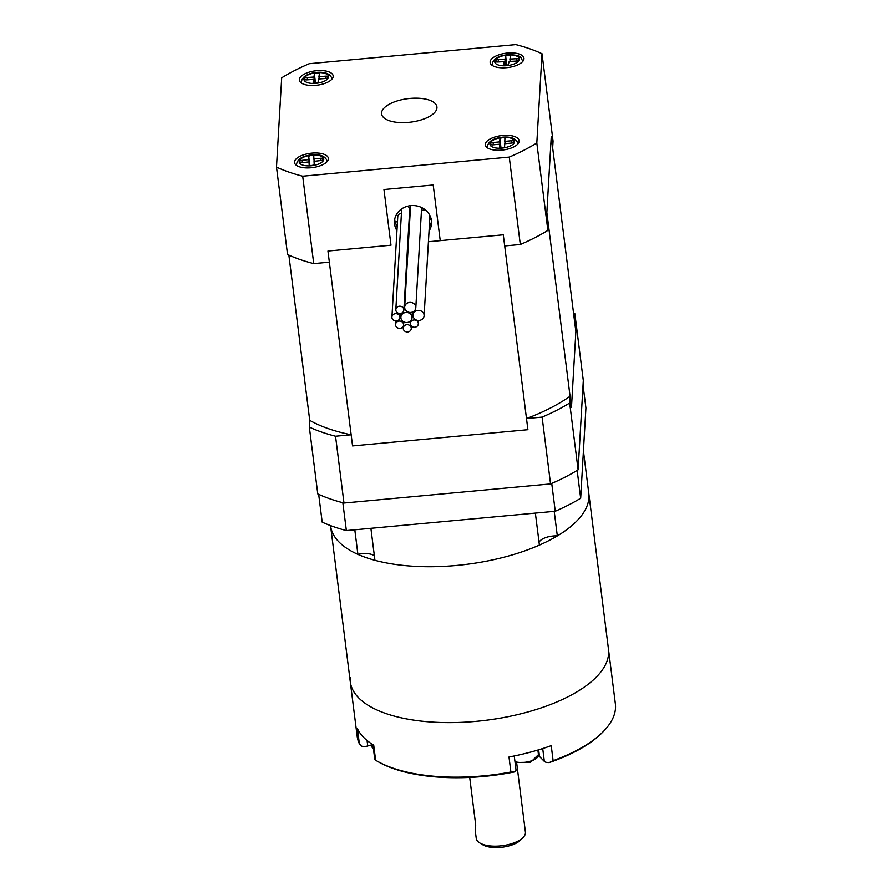 <?xml version="1.0" encoding="UTF-8"?>
<svg xmlns="http://www.w3.org/2000/svg" width="892" height="892" viewBox="0 0 892 892"><rect width="100%" height="100%" fill="white"/><g stroke="black" fill="none" stroke-linecap="round" stroke-linejoin="round"><path stroke-width="1.34" d="M554.211 511.339L557.322 535.914A13.938 5.909 172.8 0 0 539.058 542.314M354.804 529.792L357.904 554.367A130.12 55.17 172.8 0 1 330.586 525.912A130.12 55.17 -7.2 0 0 415.404 566.353A130.12 55.17 -7.2 0 0 554.043 537.82A130.12 55.17 -7.2 0 0 588.776 493.298A130.12 55.17 172.8 0 1 588.921 497.647A130.12 55.17 172.8 0 1 557.322 535.914M583.034 385.11L585.921 407.967L580.67 498.238A167.306 70.936 172.8 0 1 555.248 511.25L346.364 530.573A167.306 70.936 172.8 0 1 322.19 522.154L318.667 494.313A167.306 70.936 -7.2 0 0 342.84 502.731L346.364 530.573M555.248 511.25L551.735 483.408A167.306 70.936 -7.2 0 0 577.157 470.396L580.67 498.238M535.367 513.09L539.404 545.079A130.12 55.17 172.8 0 1 374.941 560.299L370.894 528.298M357.904 554.367A13.938 5.909 172.8 0 1 374.372 555.783M330.542 525.6L350.277 681.8A130.12 55.17 -7.2 0 0 435.095 722.241A130.12 55.17 -7.2 0 0 573.734 693.708A130.12 55.17 -7.2 0 0 608.478 649.186A130.12 55.17 172.8 0 1 608.623 653.535A130.12 55.17 172.8 0 1 481.212 720.836A130.12 55.17 172.8 0 1 350.277 681.8A130.12 55.17 172.8 0 1 350.132 677.452M515.966 769.684A6.199 2.631 172.8 0 1 516.011 769.885A6.199 2.631 172.8 0 1 516.022 770.097A6.199 2.631 172.8 0 1 514.483 771.937A128.883 54.646 172.8 0 1 376.625 760.831L375.443 760.096M350.277 681.8L357.168 736.368A130.12 55.17 -7.2 0 0 359.353 743.75L357.458 728.719A130.12 55.17 172.8 0 0 373.715 745.177L375.61 760.207A130.12 55.17 -7.2 0 0 510.893 772.026L508.998 756.996A130.12 55.17 172.8 0 0 551.223 745.645L553.118 760.675A130.12 55.17 -7.2 0 0 603.583 731.273A130.12 55.17 -7.2 0 0 615.513 708.103A130.12 55.17 -7.2 0 0 615.368 703.755L583.424 450.906M603.583 731.273L602.602 732.276A128.883 54.646 172.8 0 1 549.372 762.56A6.199 2.631 172.8 0 1 544.332 761.4L542.715 748.555M553.118 760.675L549.372 762.56M514.483 771.937L510.893 772.026M375.61 760.207L374.908 759.739L375.61 760.207M538.456 755.68A15.487 6.567 172.8 0 1 539.482 756.494L544.332 761.4M367.058 740.483L367.749 745.968L371.418 744.987M367.749 745.968A6.199 2.631 172.8 0 1 361.472 746.136L359.353 743.75M475.715 825.122L475.157 829.872L475.67 824.71L469.694 777.434M475.157 829.872L476.239 838.413A24.786 10.514 -7.2 0 0 479.718 842.929A24.786 10.514 -7.2 0 0 500.211 845.951A24.786 10.514 -7.2 0 0 523.169 837.443A24.786 10.514 -7.2 0 0 525.421 832.203L516.68 763.039M523.169 837.443L520.727 839.963A21.687 9.199 172.8 0 1 500.635 847.4A21.687 9.199 172.8 0 1 482.706 844.769L479.718 842.929M550.554 483.91L343.978 503.032L335.537 436.221L351.158 434.772L352.563 445.911L527.908 429.688L526.492 418.549L542.113 417.099L550.554 483.91A167.306 70.936 -7.2 0 0 578.105 469.816L569.665 403.006L570.055 396.249L571.471 407.388L575.875 331.623L574.47 320.484L574.861 313.739L583.301 380.55L578.105 469.816M288.852 255.101L309.725 420.344L309.334 427.09L317.775 493.9A167.306 70.936 -7.2 0 0 343.978 503.032M574.861 313.739A167.306 70.936 -7.2 0 0 573.545 313.125M542.113 417.099A167.306 70.936 -7.2 0 0 569.665 403.006M309.334 427.09A167.306 70.936 -7.2 0 0 335.537 436.221M309.725 420.344A158.007 66.989 -7.2 0 0 351.158 434.772M526.492 418.549A158.007 66.989 -7.2 0 0 570.055 396.249M397.196 226.479A18.587 16.781 3.3 0 1 394.788 219.911A18.587 16.781 3.3 0 1 394.71 219.198M429.052 230.983A18.587 16.781 -176.7 0 0 431.572 223.413A18.587 16.781 -176.7 0 0 431.472 220.625A18.587 16.781 -176.7 0 0 412.438 205.539A18.587 16.781 -176.7 0 0 394.454 221.249A18.587 16.781 -176.7 0 0 394.554 224.037A18.587 16.781 -176.7 0 0 396.951 230.604M390.997 245.211L327.944 251.042L390.997 245.211L383.961 189.528L390.997 245.211M509.265 157.092L302.689 176.203L313.728 263.619L329.349 262.17L327.944 251.042L352.563 445.911L527.908 429.688L503.289 234.819L428.428 241.743L440.235 240.65L433.2 184.978L383.961 189.528L433.2 184.978L440.235 240.65L503.289 234.819L504.694 245.947L520.315 244.508A167.306 70.936 172.8 0 0 547.866 230.404L536.817 142.999A167.306 70.936 172.8 0 1 509.265 157.092L520.315 244.508M431.55 221.339A18.587 16.781 3.3 0 1 429.286 226.858M381.553 112.972A27.886 11.819 -7.2 0 0 381.586 113.897A27.886 11.819 -7.2 0 0 409.64 122.26A27.886 11.819 -7.2 0 0 436.946 107.843A27.886 11.819 -7.2 0 0 436.913 106.906A27.886 11.819 -7.2 0 0 408.859 98.544A27.886 11.819 -7.2 0 0 381.553 112.972M485.326 144.37A17.037 7.225 -7.2 0 0 485.337 144.939A17.037 7.225 -7.2 0 0 502.486 150.046A17.037 7.225 -7.2 0 0 519.166 141.237A17.037 7.225 -7.2 0 0 519.155 140.668A17.037 7.225 -7.2 0 0 502.006 135.551A17.037 7.225 -7.2 0 0 485.326 144.37M490.121 61.927A17.037 7.225 -7.2 0 0 490.143 62.496A17.037 7.225 -7.2 0 0 507.28 67.602A17.037 7.225 -7.2 0 0 523.972 58.794A17.037 7.225 -7.2 0 0 523.95 58.225A17.037 7.225 -7.2 0 0 506.801 53.107A17.037 7.225 -7.2 0 0 490.121 61.927M299.333 79.578A17.037 7.225 -7.2 0 0 299.355 80.146A17.037 7.225 -7.2 0 0 316.493 85.253A17.037 7.225 -7.2 0 0 333.184 76.444A17.037 7.225 -7.2 0 0 333.162 75.876A17.037 7.225 -7.2 0 0 316.013 70.758A17.037 7.225 -7.2 0 0 299.333 79.578M294.538 162.021A17.037 7.225 -7.2 0 0 294.55 162.589A17.037 7.225 -7.2 0 0 311.698 167.696A17.037 7.225 -7.2 0 0 328.379 158.887A17.037 7.225 -7.2 0 0 328.368 158.319A17.037 7.225 -7.2 0 0 311.219 153.201A17.037 7.225 -7.2 0 0 294.538 162.021M547.866 230.404L548.257 223.658L546.852 212.519L571.471 407.388L575.875 331.623L551.256 136.755L546.852 212.519L551.256 136.755L552.661 147.894L553.062 141.137L542.013 53.732L536.817 142.999M302.689 176.203A167.306 70.936 172.8 0 1 276.487 167.083L281.682 77.816A167.306 70.936 172.8 0 1 309.234 63.711L515.821 44.6A167.306 70.936 172.8 0 1 542.013 53.732M276.487 167.083L287.536 254.499A167.306 70.936 172.8 0 0 313.728 263.619M431.237 219.231A80.247 34.019 172.8 0 1 429.721 219.488M397.464 221.874A80.247 34.019 172.8 0 1 395.156 221.829M502.051 147.871A2.531 1.07 -7.2 0 0 504.604 146.544L504.716 143.724L511.428 143.077A2.721 1.148 -7.2 0 0 514.182 141.572A2.721 1.148 -7.2 0 0 511.529 140.746L504.805 141.393L504.917 138.572A2.531 1.07 -7.2 0 0 504.917 138.505A2.531 1.07 -7.2 0 0 502.352 137.747A2.531 1.07 -7.2 0 0 499.888 139.063L499.776 141.873L493.064 142.519A2.721 1.148 -7.2 0 0 490.31 144.025A2.721 1.148 -7.2 0 0 492.964 144.85L499.687 144.203L499.576 147.024A2.531 1.07 -7.2 0 0 499.576 147.102A2.531 1.07 -7.2 0 0 502.051 147.871M500.523 147.793L499.776 141.873M505.095 143.69L504.805 141.393M500.122 147.659L499.687 144.203M505.586 65.517A2.531 1.07 -7.2 0 0 508.395 64.291L509.209 61.414L515.877 61.091A2.721 1.148 -7.2 0 0 518.91 59.563A2.721 1.148 -7.2 0 0 516.546 58.716L509.878 59.05L510.681 56.174A2.531 1.07 -7.2 0 0 510.703 55.984A2.531 1.07 -7.2 0 0 508.273 55.215A2.531 1.07 -7.2 0 0 505.697 56.43L504.883 59.296L498.215 59.63A2.721 1.148 -7.2 0 0 495.183 61.158A2.721 1.148 -7.2 0 0 497.546 61.994L504.214 61.671L503.4 64.536A2.531 1.07 -7.2 0 0 503.389 64.726A2.531 1.07 -7.2 0 0 505.586 65.517M505.664 65.506L504.883 59.296M510.168 61.37L509.878 59.05M504.694 65.484L504.214 61.671M315.456 83.123A2.531 1.07 -7.2 0 0 318.132 81.841L318.578 78.998L325.29 78.507A2.721 1.148 -7.2 0 0 328.167 76.991A2.721 1.148 -7.2 0 0 325.658 76.154L318.946 76.645L319.392 73.802A2.531 1.07 -7.2 0 0 319.403 73.668A2.531 1.07 -7.2 0 0 316.905 72.899A2.531 1.07 -7.2 0 0 314.374 74.17L313.928 77.013L307.227 77.515A2.721 1.148 -7.2 0 0 304.35 79.031A2.721 1.148 -7.2 0 0 306.859 79.867L313.56 79.377L313.114 82.22A2.531 1.07 -7.2 0 0 313.114 82.343A2.531 1.07 -7.2 0 0 315.456 83.123M314.709 83.134L313.928 77.013M319.247 78.953L318.946 76.645M314.029 83.034L313.56 79.377M311.732 165.466A2.531 1.07 -7.2 0 0 314.185 164.106L314.04 161.318L320.752 160.56A2.721 1.148 -7.2 0 0 323.395 159.066A2.721 1.148 -7.2 0 0 320.629 158.252L313.906 159.01L313.761 156.223A2.531 1.07 -7.2 0 0 313.75 156.189A2.531 1.07 -7.2 0 0 311.152 155.442A2.531 1.07 -7.2 0 0 308.732 156.791L308.877 159.579L302.165 160.348A2.721 1.148 -7.2 0 0 299.522 161.842A2.721 1.148 -7.2 0 0 302.288 162.656L309.011 161.887L309.156 164.685A2.531 1.07 -7.2 0 0 309.167 164.708A2.531 1.07 -7.2 0 0 311.732 165.466M309.591 165.221L308.877 159.579M314.196 161.307L313.906 159.01M309.413 165.098L309.011 161.887M397.899 306.647A4.025 3.635 3.3 0 1 403.864 310.082A4.025 3.635 3.3 0 1 397.709 312.902A4.025 3.635 3.3 0 1 397.899 306.647M403.864 310.082L409.707 209.687A4.025 3.635 -176.7 0 0 407.521 206.23M401.701 208.884A4.025 3.635 -176.7 0 0 401.668 209.219L395.825 309.613M412.372 320.395A4.025 3.635 3.3 0 1 418.337 323.841A4.025 3.635 3.3 0 1 412.182 326.662A4.025 3.635 3.3 0 1 412.372 320.395M405.303 325.134A4.025 3.635 3.3 0 1 411.279 328.568A4.025 3.635 3.3 0 1 405.124 331.389A4.025 3.635 3.3 0 1 405.303 325.134M393.985 314.095A4.025 3.635 3.3 0 1 399.962 317.541A4.025 3.635 3.3 0 1 393.807 320.362A4.025 3.635 3.3 0 1 393.985 314.095M401.433 213.277A4.025 3.635 -176.7 0 0 397.765 216.678L391.923 317.073M397.62 321.521A4.025 3.635 3.3 0 1 403.597 324.956A4.025 3.635 3.3 0 1 397.442 327.788A4.025 3.635 3.3 0 1 397.62 321.521M403.753 313.059A5.575 5.04 3.3 0 1 412.015 317.808A5.575 5.04 3.3 0 1 403.496 321.733A5.575 5.04 3.3 0 1 403.753 313.059M410.186 212.407A5.575 5.04 -176.7 0 0 409.595 212.664A5.575 5.04 -176.7 0 0 409.528 212.686M407.544 302.99A5.575 5.04 3.3 0 1 415.806 307.751A5.575 5.04 3.3 0 1 407.287 311.665A5.575 5.04 3.3 0 1 407.544 302.99M410.71 205.639A5.575 5.04 -176.7 0 0 410.521 206.71L404.678 307.104M415.85 310.996A5.575 5.04 3.3 0 1 424.113 315.757A5.575 5.04 3.3 0 1 415.594 319.671A5.575 5.04 3.3 0 1 415.85 310.996M425.64 210.144A5.575 5.04 -176.7 0 0 421.459 210.724M538.645 749.815L539.482 756.494M371.239 743.593L371.54 745.968A13.938 5.909 -7.2 0 0 373.391 748.444M514.974 761.657A13.938 5.909 -7.2 0 0 530.35 761.211A13.938 5.909 -7.2 0 0 538.456 754.643L537.876 750.049M502.04 148.105A12.388 5.252 -7.2 0 0 514.561 141.616A12.388 5.252 -7.2 0 0 502.452 137.491A12.388 5.252 -7.2 0 0 489.931 143.98A12.388 5.252 -7.2 0 0 502.04 148.105M517.962 143.645A15.487 6.567 172.8 0 1 517.984 143.857L517.962 143.645C516.401 138.594 511.25 136.443 502.508 137.19C492.808 138.316 487.712 141.761 487.233 147.526A15.487 6.567 172.8 0 0 487.266 147.738L487.233 147.526M493.354 144.816L493.064 142.519M501.003 147.871L499.888 139.063M511.818 143.032L511.529 140.746M505.519 65.763A12.388 5.252 -7.2 0 0 519.267 59.753A12.388 5.252 -7.2 0 0 508.574 54.947A12.388 5.252 -7.2 0 0 494.826 60.968A12.388 5.252 -7.2 0 0 505.519 65.763M498.505 61.949L498.215 59.63M506.812 65.317L505.697 56.43M516.825 60.968L516.546 58.716M315.422 83.369A12.388 5.252 -7.2 0 0 328.546 77.102A12.388 5.252 -7.2 0 0 317.095 72.642A12.388 5.252 -7.2 0 0 303.971 78.92A12.388 5.252 -7.2 0 0 315.422 83.369M331.98 78.853A15.487 6.567 172.8 0 1 331.991 79.065L331.98 78.853C330.519 73.958 325.591 71.784 317.217 72.341C307.138 73.322 301.819 76.79 301.24 82.733A15.487 6.567 172.8 0 0 301.273 82.945L301.24 82.733M307.517 79.823L307.227 77.515M315.512 83.123L314.374 74.17M325.937 78.418L325.658 76.154M311.743 165.711A12.388 5.252 -7.2 0 0 323.774 159.055A12.388 5.252 -7.2 0 0 311.174 155.197A12.388 5.252 -7.2 0 0 299.154 161.842A12.388 5.252 -7.2 0 0 311.743 165.711M327.186 161.296A15.487 6.567 172.8 0 1 327.197 161.508L327.186 161.296C325.524 156.122 320.183 153.993 311.174 154.896C301.764 156.122 296.858 159.556 296.445 165.176A15.487 6.567 172.8 0 0 296.478 165.388M302.455 162.634L302.165 160.348M309.803 165.31L308.732 156.791M320.919 160.538L320.629 158.252M514.249 755.97L516.011 769.885M372.912 744.686L374.818 759.694M373.48 749.113L371.54 745.968M515.085 762.548L530.64 762.236L538.456 754.643M522.768 61.202C520.493 57.467 522.166 55.103 508.763 54.646C498.293 55.46 492.707 58.939 492.027 65.083M418.337 323.841L418.538 320.473M410.298 323.372L410.432 321.064M411.279 328.568L411.424 326.104M403.24 328.1L403.362 326.004M399.962 317.541L400.196 313.471M403.597 324.956L403.775 321.878M395.557 324.487L395.758 320.93M412.015 317.808L412.349 312.111M400.887 317.162L401.11 313.315M415.806 307.751L421.637 207.546M424.113 315.757L429.944 215.596M412.985 315.11L413.174 311.732"/></g></svg>
